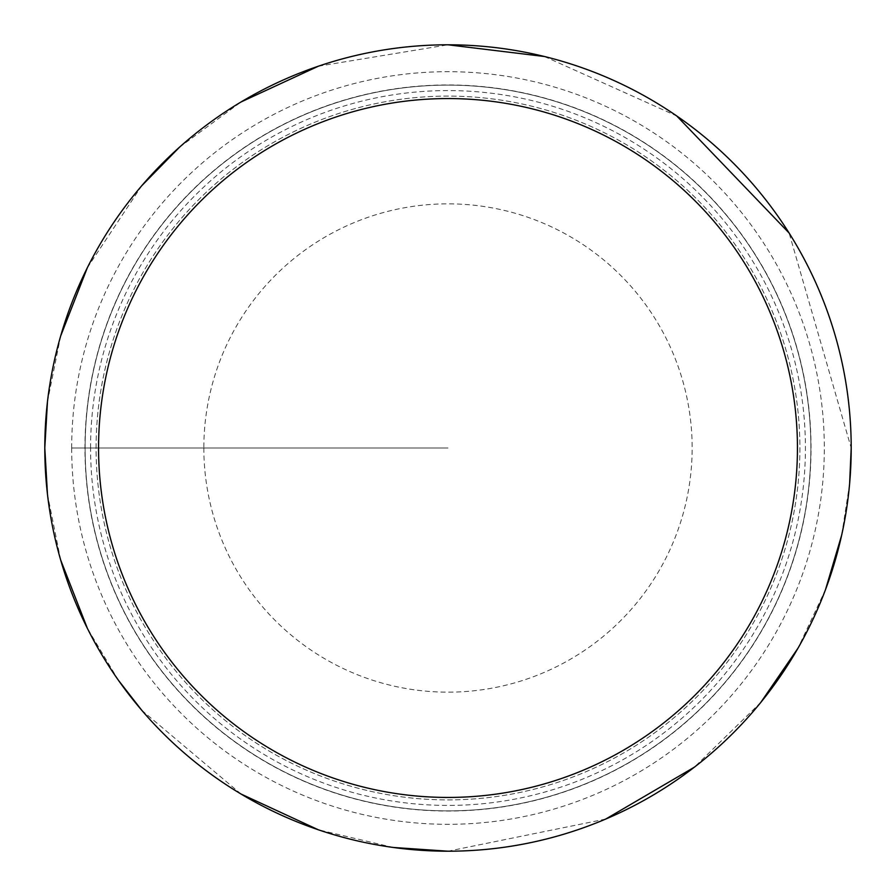 <?xml version="1.0" encoding="UTF-8"?>
<svg xmlns="http://www.w3.org/2000/svg" width="896" height="896" viewBox="0 0 896 896"><rect width="100%" height="100%" fill="white"/><g stroke="black" fill="none" stroke-linecap="round" stroke-linejoin="round"><path stroke-width="0.67" stroke-dasharray="4.48 3.36" d="M810.88 448A362.88 362.88 0 0 0 448 85.12A362.88 362.88 0 0 0 85.12 448A362.88 362.88 0 0 0 448 810.88A362.88 362.88 0 0 0 810.88 448A362.88 362.88 0 0 1 266.56 762.261A362.88 362.88 0 0 1 266.56 133.739A362.88 362.88 0 0 1 810.88 448A362.88 362.88 0 0 1 448 810.88A362.88 362.88 0 0 1 85.12 448A362.88 362.88 0 0 1 629.44 133.739A362.88 362.88 0 0 1 629.44 762.261A362.88 362.88 0 0 1 85.12 448A362.88 362.88 0 0 1 448 85.12A362.88 362.88 0 0 1 810.88 448A362.88 362.88 0 0 1 266.56 762.261A362.88 362.88 0 0 1 266.56 133.739A362.88 362.88 0 0 1 810.88 448M851.2 448A403.2 403.2 0 0 0 246.4 98.818A403.2 403.2 0 0 0 246.4 797.182A403.2 403.2 0 0 0 851.2 448L789.118 233.027M96.096 448A351.904 351.904 0 0 1 623.952 143.248A351.904 351.904 0 0 1 623.952 752.752A351.904 351.904 0 0 1 96.096 448A351.904 351.904 0 0 1 623.952 143.248A351.904 351.904 0 0 1 623.952 752.752A351.904 351.904 0 0 1 96.096 448A351.904 351.904 0 0 1 623.952 143.248A351.904 351.904 0 0 1 623.952 752.752A351.904 351.904 0 0 1 96.096 448M71.68 448L448 448L71.68 448A376.32 376.32 0 0 1 636.16 122.102A376.32 376.32 0 0 1 636.16 773.898A376.32 376.32 0 0 1 71.68 448M811.048 448A363.048 363.048 0 0 0 266.482 133.594A363.048 363.048 0 0 0 266.482 762.406A363.048 363.048 0 0 0 811.048 448M90.586 448A357.414 357.414 0 0 1 626.707 138.466A357.414 357.414 0 0 1 626.707 757.534A357.414 357.414 0 0 1 90.586 448M203.84 448A244.16 244.16 0 0 0 570.08 659.445A244.16 244.16 0 0 0 570.08 236.555A244.16 244.16 0 0 0 203.84 448M47.466 401.722L60.659 336.022M87.338 267.747L141.837 185.629M179.48 147.224L241.035 101.976M318.36 66.203L448 44.8M544.466 56.515L676.726 115.954M849.61 483.84L841.68 535.102M825.552 589.501L797.978 648.211M760.794 702.419L694.434 767.133M605.707 819.078L448 851.2M393.31 847.47L318.36 829.797M241.035 794.024L141.837 710.371M118.53 680.422L87.338 628.253M60.659 559.978L47.466 494.278"/><path stroke-width="1.34" d="M98.56 448A349.44 349.44 0 0 0 622.72 750.624A349.44 349.44 0 0 0 622.72 145.376A349.44 349.44 0 0 0 98.56 448M47.466 494.278L44.8 448A403.2 403.2 0 0 1 448 44.8A403.2 403.2 0 0 1 851.2 448A403.2 403.2 0 0 1 448 851.2A403.2 403.2 0 0 1 44.8 448L47.466 401.722M60.659 336.022L87.338 267.747M141.837 185.629L179.48 147.224M241.035 101.976L318.36 66.203M448 44.8L544.466 56.515M676.726 115.954L789.118 233.027M851.2 448L849.61 483.84M841.68 535.102L825.552 589.501M797.978 648.211L760.794 702.419M694.434 767.133L605.707 819.078M448 851.2L393.31 847.47M318.36 829.797L241.035 794.024M141.837 710.371L118.53 680.422M87.338 628.253L60.659 559.978"/></g></svg>
